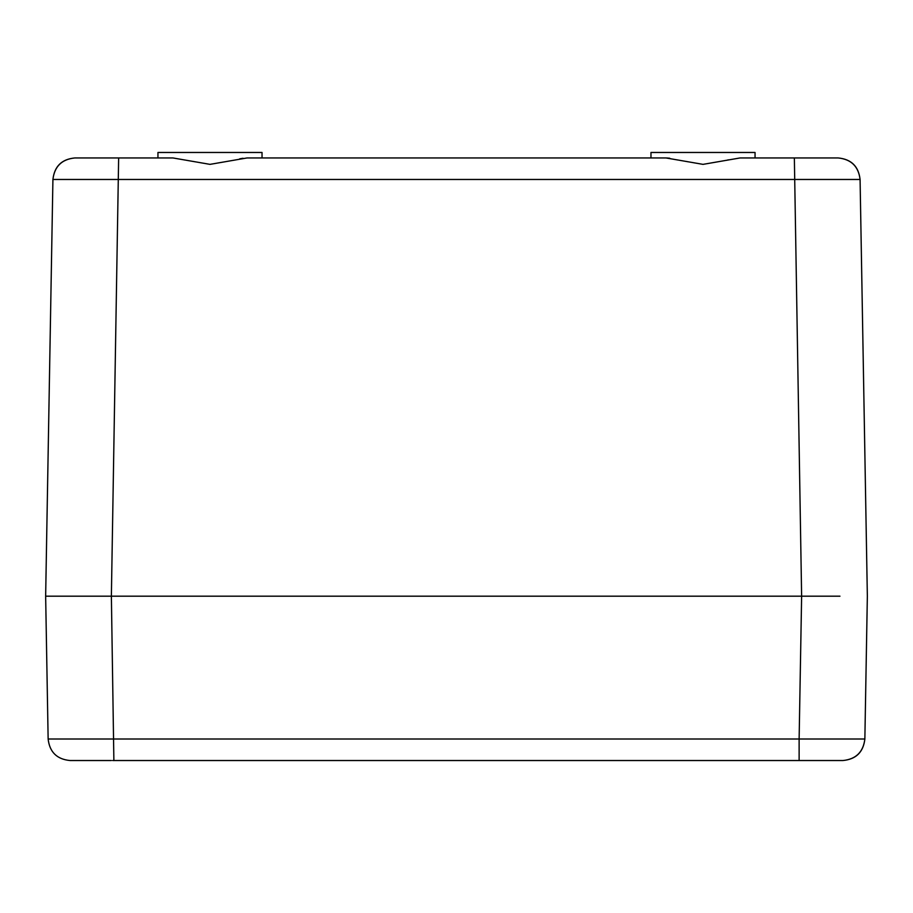 <?xml version="1.0" encoding="UTF-8"?>
<svg xmlns="http://www.w3.org/2000/svg" width="913" height="913" viewBox="0 0 913 913"><rect width="100%" height="100%" fill="white"/><g stroke="black" fill="none" stroke-linecap="round" stroke-linejoin="round"><path stroke-width="1.37" d="M839.96 596.189L45.65 596.189L47.099 512.844M108.111 760.529L70.05 760.529C56.926 759.285 49.622 752.107 48.138 739.005L45.65 596.189L111.375 596.189L73.04 596.189M157.949 157.949L157.949 152.471L262.031 152.471L262.031 157.949L650.969 157.949L650.969 152.471L755.051 152.471L755.051 157.949L838.168 157.949C851.304 159.193 858.597 166.371 860.08 179.473L52.92 179.473C54.403 166.371 61.696 159.193 74.832 157.949L172.945 157.949L209.99 164.363L247.035 157.949L665.965 157.949L703.01 164.363L740.055 157.949L794.356 157.949L801.625 596.189L111.375 596.189L118.644 157.949L91.3 157.949M727.661 160.015L728.323 159.843M666.547 157.96L669.754 158.223M821.7 157.949L794.356 157.949M838.168 157.949C851.213 159.284 858.517 166.463 860.08 179.473L867.35 596.189L860.08 179.473C858.517 166.463 851.213 159.284 838.168 157.949M239.697 158.839L243.006 158.257M74.832 157.949C61.787 159.284 54.483 166.463 52.92 179.473L45.65 596.189L52.92 179.473C54.483 166.463 61.787 159.284 74.832 157.949M804.889 760.529L799.126 760.529L799.126 739.005L864.862 739.005C863.299 752.004 855.995 759.182 842.95 760.529L113.874 760.529L111.375 596.189M112.619 760.529L113.874 760.529M70.427 760.529L111.386 760.529M842.197 760.529L800.998 760.529M864.862 739.005L867.35 596.189L864.862 739.005C863.378 752.107 856.074 759.285 842.95 760.529M46.278 632.218L48.138 739.005L799.126 739.005L801.625 596.189M48.138 739.005L45.65 596.189"/></g></svg>
